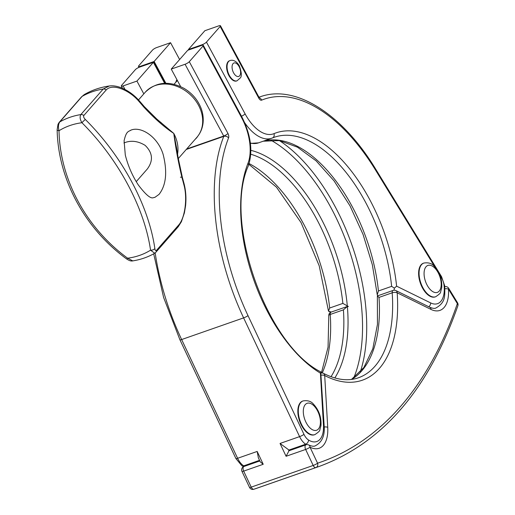 <?xml version="1.0" encoding="UTF-8"?>
<svg xmlns="http://www.w3.org/2000/svg" width="515" height="515" viewBox="0 0 515 515"><rect width="100%" height="100%" fill="white"/><g stroke="black" fill="none" stroke-linecap="round" stroke-linejoin="round"><path stroke-width="0.77" d="M258.376 457.887L257.172 451.449L263.216 464.279L260.242 461.846L258.266 457.648M255.736 488.619L256.728 488.278A617.749 327.36 -109.3 0 1 253.901 489.237L315.875 467.575A617.749 327.36 70.7 0 0 318.701 466.609C382.033 443.46 428.422 389.855 457.867 305.788A3.573 2.511 -161 0 0 457.346 303.625A3.573 1.146 -31.5 0 0 457.532 302.762L448.655 288.265A3.573 1.146 148.5 0 1 448.468 289.127L457.346 303.625A614.183 325.467 -109.3 0 1 317.568 463.197L310.024 447.181A3.573 2.646 117 0 0 308.788 445.005A3.573 3.573 0 0 0 305.987 444.812L289.288 450.644A3.573 1.893 70.7 0 0 288.966 450.831L286.082 456.284L280.038 443.454L288.394 449.621A14.285 7.571 70.7 0 0 288.999 450.026A28.57 15.141 70.7 0 0 289.765 450.483M237.016 80.823L236.559 80.977A10.712 5.678 -109.3 0 1 227.662 72.744A10.712 5.678 -109.3 0 1 229.484 60.757L229.941 60.596A10.712 5.678 70.7 0 0 228.119 72.583A10.712 5.678 70.7 0 0 237.016 80.823L240.28 77.965C241.908 76.4 241.606 72.37 239.366 65.881C235.316 59.077 231.016 60.152 229.941 60.596M175.853 82.226A10.712 5.678 -109.3 0 1 176.954 79.716M123.928 142.964C130.733 140.119 137.795 140.91 145.121 145.352C152.743 152.762 153.47 160.648 147.29 169.023L136.237 181.647M159.051 194.374L154.719 197.477C153.193 196.756 151.79 202.723 138.342 185.001C132.387 175.892 128.042 165.901 125.293 155.015L124.096 140.762C126.362 130.643 128.557 131.756 131.164 130.031C141.232 126.175 157.68 136.7 163.088 154.23C167.536 171.804 166.191 185.181 159.051 194.374M139.114 101.597A178.068 144.644 41.2 0 1 143.595 106.805C154.159 118.25 164.221 127.121 173.78 133.424C175.782 148.61 178.589 163.641 182.207 178.518A178.068 144.644 41.2 0 1 183.868 184.711C187.627 197.741 185.091 217.665 178.84 224.836L156.457 250.387C155.659 250.992 155.118 250.387 154.854 248.571C148.623 205.273 122.222 156.219 85.348 119.493C83.81 117.941 83.301 116.615 83.829 115.502L106.212 89.951C112.553 82.941 129.703 90.177 139.114 101.597L139.488 101.017C133.964 94.754 127.694 90.26 120.671 87.537C116.409 86.018 112.611 85.503 109.289 85.986L103.219 89.031L80.836 114.581C79.619 116.821 79.986 119.538 81.93 122.725C118.289 159.051 144.355 207.481 150.554 250.181L154.693 253.245C148.024 257.082 140.724 259.631 132.786 260.893L127.63 258.195C86.05 227.862 59.978 179.426 59.006 130.739C58.06 127.211 58.304 124.282 59.734 121.958L82.11 96.402L84.209 94.612C91.934 90.138 100.303 87.26 109.296 85.986L109.289 85.986M106.212 89.951A3.573 2.903 -138.8 0 0 103.219 89.031A81.988 66.596 -138.8 0 0 82.11 96.402A3.573 2.903 -138.8 0 0 81.505 96.897L59.122 122.454L58.041 124.25L57.133 129.741A3.573 1.197 -1.6 0 0 59.006 130.739A75.988 61.723 41.2 0 1 81.93 122.725A3.573 0.393 135.3 0 1 85.348 119.493M57.133 129.741C58.105 179.13 84.602 228.319 126.69 259.006A3.573 0.361 -53.5 0 0 127.63 258.195A75.988 61.723 41.2 0 0 150.554 250.181A3.573 1.957 -8.7 0 0 154.854 248.571M176.561 147.708L173.78 133.424L156.811 119.074L143.917 106.245M178.84 224.836A3.573 2.903 -138.8 0 1 178.235 226.729L181.396 221.727L184.396 212.862L185.593 205.672C186.346 198.095 185.857 190.865 184.138 183.977A3.573 1.352 166 0 1 183.868 184.711M143.595 106.805A3.573 0.399 -39.8 0 0 143.949 106.212L139.488 101.017M180.417 177.205A3.573 1.294 163.9 0 1 182.477 177.784L184.138 183.977M182.484 177.817A3.573 1.294 163.9 0 1 182.207 178.518M197.766 136.263A21.424 17.401 41.2 0 1 196.472 137.994A21.424 17.401 41.2 0 1 195.159 139.308M143.814 93.872L136.932 81.087L153.367 62.328L164.665 83.314M165.875 83.288L154.12 61.465L170.555 42.7L179.613 59.528M280.038 443.454L299.588 436.623A3.573 0.586 -25.2 0 0 303.972 434.357L247.998 315.618A166.686 88.329 -109.3 0 1 228.563 137.904A3.856 2.041 70.7 0 0 227.952 133.469L189.301 61.697L203.026 46.028A3.573 0.869 151.7 0 0 203.309 45.333A3.573 0.869 151.7 0 0 201.539 45.462L188.342 50.071A3.573 0.869 151.7 0 0 187.672 50.335L171.238 69.094L180.675 86.617M220.465 25.75A3.573 0.869 151.7 0 1 220.182 26.445L258.826 98.217A3.573 0.869 151.7 0 0 259.116 97.528L220.465 25.75A3.573 0.869 151.7 0 0 218.695 25.879L204.861 30.713L188.426 49.472L188.683 49.955M154.12 61.465A3.573 0.869 151.7 0 1 153.444 61.729L140.254 66.338A3.573 0.869 151.7 0 1 138.477 66.467A3.573 0.869 151.7 0 1 138.767 65.772L152.492 50.103A3.573 0.869 151.7 0 1 156.721 47.541L170.555 42.7M220.182 26.445L206.457 42.108A3.573 0.869 151.7 0 1 202.228 44.676L189.031 49.292A3.573 0.869 151.7 0 1 188.426 49.472M189.301 61.697A3.573 0.869 151.7 0 1 185.072 64.259L171.238 69.094M136.932 81.087L123.098 85.921A3.573 0.869 151.7 0 1 121.328 86.05A3.573 0.869 151.7 0 1 121.611 85.355L135.336 69.686A3.573 0.869 151.7 0 1 139.565 67.124L152.762 62.508A3.573 0.869 151.7 0 1 153.367 62.328M331.036 376.71A127.405 67.517 70.7 0 0 343.415 309.85L347.355 306.464L331.171 312.077A3.573 3.573 0 0 0 328.789 315.701L328.061 347.142L321.399 372.989M351.616 379.401A127.405 67.517 70.7 0 0 379.001 297.413L377.36 295.971L377.456 324.379L372.815 348.764L363.886 367.485L351.488 379.42M272.59 137.898A127.405 67.517 -109.3 0 1 274.25 137.267A127.405 67.517 -109.3 0 1 391.638 286.359L378.441 290.969L377.263 294.85L377.791 296.074M391.638 286.359L394.387 288.143L394.001 290.228M323.465 425.268A3.573 1.436 176.7 0 1 324.167 426.053L320.723 371.856C266.326 344.619 223.008 221.057 248.436 165.624A3.573 2.575 -158.6 0 0 247.966 163.319A130.977 69.409 70.7 0 0 320.42 373.143L323.465 425.268A24.997 13.248 -109.3 0 1 308.549 440.035A10.712 5.678 -109.3 0 1 303.972 434.357M331.254 312.051L328.499 311.176L329.658 308.022L342.855 303.406L348.391 306.509L347.355 306.464A129.864 68.817 70.7 0 1 334.84 377.946M248.906 164.337L276.465 187.183L301.082 222.647L319.223 265.862L328.499 311.176M394.387 288.143L396.608 286.166A130.977 69.409 70.7 0 0 273.961 133.649A3.573 3.026 67.5 0 1 272.467 137.949A3.573 3.026 67.5 0 1 272.332 138.001A43.138 22.86 70.7 0 1 271.682 138.245L274.25 137.267M435.658 296.756L435.201 296.91A17.851 9.463 -109.3 0 1 421.328 285.593A17.851 9.463 -109.3 0 1 421.103 264.813A17.851 9.463 -109.3 0 1 423.42 263.204L423.877 263.043A17.851 9.463 70.7 0 0 421.56 264.652A17.851 9.463 70.7 0 0 421.785 285.432A17.851 9.463 70.7 0 0 435.658 296.756C439.211 294.4 440.859 292.803 440.595 291.973L441.741 287.782C442.243 279.42 439.746 272.255 434.235 266.287C431.963 263.416 428.506 262.335 423.877 263.043M320.942 371.985L320.42 373.143M314.89 434.621L314.433 434.782A17.851 9.463 -109.3 0 1 300.56 423.465A17.851 9.463 -109.3 0 1 300.335 402.679A17.851 9.463 -109.3 0 1 302.653 401.076L303.11 400.915A17.851 9.463 70.7 0 0 300.792 402.518A17.851 9.463 70.7 0 0 301.018 423.304A17.851 9.463 70.7 0 0 314.89 434.621C318.444 432.265 320.092 430.675 319.828 429.845L320.974 425.654C321.482 417.292 318.978 410.127 313.468 404.153C311.195 401.288 307.745 400.207 303.11 400.915M288.966 450.831L288.394 449.621M259.818 460.951L244.007 466.474A3.573 1.893 -109.3 0 0 243.666 471.109A3.573 0.586 154.8 0 1 241.96 471.367L249.505 487.383A3.573 0.586 -25.2 0 0 251.211 487.126L243.666 471.109L263.216 464.279M249.505 487.383A3.573 3.573 0 0 0 253.856 489.25A3.573 3.026 71.7 0 0 253.901 489.237A3.573 1.893 -109.3 0 1 251.211 487.126L313.191 465.463A3.573 1.893 70.7 0 0 315.875 467.575A3.573 3.026 71.7 0 0 317.568 463.197A3.573 0.586 -25.2 0 1 313.191 465.463L305.64 449.447L286.082 456.284M244.483 466.307A28.57 15.141 -109.3 0 1 243.717 465.856A14.285 7.571 -109.3 0 1 237.615 458.286L181.641 339.546L243.614 317.884L299.588 436.623A14.285 7.571 70.7 0 0 305.691 444.194A28.57 15.141 70.7 0 0 306.509 444.67M155.169 252.923A170.259 90.222 -109.3 0 0 181.641 339.546A3.573 0.586 -25.2 0 1 179.935 339.803L235.909 458.543A3.573 0.586 -25.2 0 0 237.615 458.286L257.172 451.449M243.544 466.674L241.825 465.727A3.573 2.53 -58.1 0 0 243.717 465.856L259.528 460.326M288.999 450.026L305.691 444.194A3.573 2.53 -58.1 0 0 308.549 440.035M305.987 444.812A3.573 1.893 70.7 0 0 305.64 449.447A3.573 0.586 154.8 0 0 310.024 447.181A32.136 17.027 70.7 0 0 327.727 427.36L324.701 375.538A3.573 1.436 176.7 0 0 321.199 375.152M239.082 66.577A7.139 3.785 -109.3 0 1 237.808 76.555A7.139 3.785 -109.3 0 1 232.123 65.997A7.139 3.785 -109.3 0 1 239.082 66.577M81.505 96.897L84.209 94.612M59.122 122.454A3.573 2.903 41.2 0 1 59.734 121.958A81.988 66.596 -138.8 0 1 80.836 114.581A3.573 2.903 -138.8 0 1 83.829 115.502M177.488 154.513A34.28 27.842 -138.8 0 0 173.78 133.424M178.235 226.729L155.852 252.286A3.573 2.903 -138.8 0 0 155.852 252.286L155.852 252.286A3.573 2.903 -138.8 0 0 156.457 250.387M145.256 92.23C156.187 81.782 169.152 80.52 184.158 88.438C191.941 93.131 197.515 99.569 200.876 107.744C202.878 112.824 203.605 117.935 203.052 123.066C202.408 128.557 200.335 133.334 196.827 137.402A34.28 27.842 -138.8 0 0 183.031 89.275A34.28 27.842 -138.8 0 0 145.256 92.23L138.503 99.936M165.064 83.301L153.444 61.729M189.275 49.749L189.031 49.292M378.441 290.969A127.405 67.517 70.7 0 0 263.313 141.174M379.001 297.413L392.198 292.797A127.405 67.517 -109.3 0 1 358.324 377.81C348.05 381.415 336.437 379.928 323.484 373.369A3.573 2.639 117.4 0 1 324.701 375.538A130.977 69.409 70.7 0 0 397.181 292.79A3.573 1.384 176 0 0 392.198 292.797A3.573 1.893 70.7 0 1 393.145 290.415L377.392 295.925M322.248 372.989A127.405 67.517 70.7 0 0 330.224 314.465A3.573 1.384 176 0 0 328.789 315.701M343.415 309.85L330.224 314.465A3.573 1.893 -109.3 0 1 331.171 312.077M324.212 426.98A3.573 1.436 -3.3 0 1 327.727 427.36M429.742 307.23L395.9 290.582A3.573 2.665 116.2 0 1 397.181 292.79L431.023 309.431A3.573 2.665 -63.8 0 0 429.742 307.23C432.619 308.427 434.666 308.691 435.877 308.022C446.099 302.273 444.754 295.404 444.741 285.941L441.542 276.652A3.573 1.146 -31.5 0 1 441.355 277.521A10.712 5.678 -109.3 0 1 444.052 285.342A3.573 1.191 -6.5 0 1 444.741 285.941M431.023 309.431A32.136 17.027 70.7 0 0 448.468 289.127A3.573 1.403 176.2 0 0 444.966 288.786M329.658 308.022A127.405 67.517 70.7 0 0 249.151 163.577M342.855 303.406A127.405 67.517 70.7 0 0 250.792 154.23M441.542 276.652L375.712 169.165A3.573 1.146 148.5 0 1 375.525 170.034L434.885 266.95M439.849 275.055L441.355 277.521M259.129 97.741A3.573 3.026 67.5 0 1 261.639 100.148A166.686 88.329 -109.3 0 1 375.525 170.034M260.107 96.82A170.259 90.222 70.7 0 0 258.955 97.238L260.107 96.82C295.565 83.816 342.7 114.478 375.712 169.165M258.826 98.217A3.856 2.041 70.7 0 0 261.639 100.148M444.052 285.342A24.997 13.248 -109.3 0 1 430.643 302.904A3.573 2.665 116.2 0 1 428.776 306.753M430.643 302.904L396.608 286.166M273.961 133.649A39.565 20.967 -109.3 0 1 245.108 113.886A3.573 0.869 151.7 0 1 241.477 116.216M244.683 122.731A43.138 22.86 70.7 0 0 271.682 138.245L258.491 142.861A43.138 22.86 -109.3 0 1 250.361 143.009M202.228 44.676L202.511 45.198M245.108 113.886L206.457 42.108M140.498 66.796L140.254 66.338M426.06 266.706A14.285 7.571 -109.3 0 1 440.666 279.574A14.285 7.571 -109.3 0 1 431.158 290.428A14.285 7.571 -109.3 0 1 426.06 266.706M360.275 372.042A149.118 79.02 70.7 0 0 279.368 140.569M353.773 377.913A146.666 77.72 70.7 0 0 270.62 140.029M347.322 306.155A129.864 68.817 70.7 0 0 250.889 150.341M247.998 315.618A3.573 0.586 154.8 0 1 243.614 317.884A170.259 90.222 70.7 0 1 223.768 136.366A3.573 2.575 -158.6 0 1 228.563 137.904M227.952 133.469A3.573 0.869 151.7 0 1 223.722 136.037L223.768 136.366L186.25 149.479M185.072 64.259L223.722 136.037L186.688 148.983M203.309 45.333L241.96 117.111A3.573 0.869 151.7 0 1 241.677 117.806A39.565 20.967 -109.3 0 1 247.966 163.319M203.026 46.028L241.677 117.806M124.997 89.449L123.098 85.921M305.292 404.571A14.285 7.571 -109.3 0 1 319.899 417.44A14.285 7.571 -109.3 0 1 310.391 428.293A14.285 7.571 -109.3 0 1 305.292 404.571M174.044 84.293L177.372 80.495M130.585 130.263L131.164 130.057M126.69 259.006C128.383 260.011 130.372 261.408 132.786 260.893M176.684 148.52L176.574 147.708M155.852 252.286L154.693 253.245M182.445 177.83L178.113 157.577L176.542 147.586M161.092 122.564L160.474 122.087M196.827 137.402L178.28 158.575M244.007 466.474A3.573 3.573 0 0 0 241.96 471.367M256.728 488.278L318.701 466.609M308.788 445.005C311.787 446.286 313.899 446.582 315.109 445.893C321.914 442.449 324.933 435.838 324.167 426.053M323.484 373.369A3.573 3.573 0 0 0 321.077 373.047M395.9 290.582A3.573 3.573 0 0 0 393.145 290.415M457.867 305.788A3.573 3.573 0 0 0 457.532 302.762M448.655 288.265A3.573 3.573 0 0 0 444.818 286.649M330.707 312.283L328.911 311.395M138.96 67.356L138.477 66.467M263.236 141.2L279.458 140.582L297.483 147.181L316.12 160.86L334.035 180.849L350.02 205.891L363.056 234.434L372.326 264.71L377.263 294.85M250.406 143.408L258.491 142.861M241.96 117.111C250.902 134.93 253.065 151.101 248.436 165.624M121.328 86.05L122.525 88.271M179.935 339.803L163.603 297.445L153.689 253.811M241.825 465.727L235.909 458.543M231.641 449.479L230.54 447.142"/></g></svg>
